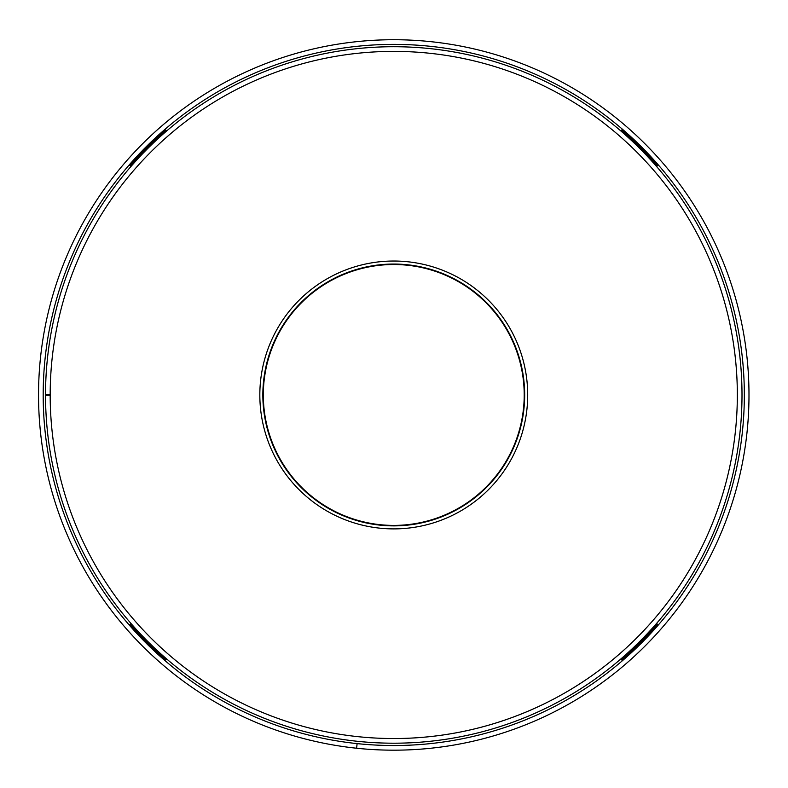 <?xml version="1.0" encoding="UTF-8"?>
<svg xmlns="http://www.w3.org/2000/svg" width="788" height="788" viewBox="0 0 788 788"><rect width="100%" height="100%" fill="white"/><g stroke="black" fill="none" stroke-linecap="round" stroke-linejoin="round"><path stroke-width="1.18" d="M165.923 128.533A1.162 1.162 0 0 0 166.682 130.581L165.322 130.581A349.399 349.399 0 0 0 130.542 165.184L130.542 166.524A1.162 1.162 0 0 0 128.503 165.766M659.024 165.766A1.162 1.162 0 0 0 656.975 166.524L656.975 165.184A349.399 349.399 0 0 0 622.195 130.581L620.845 130.581A1.162 1.162 0 0 0 621.604 128.533M621.604 661.388A1.162 1.162 0 0 0 620.845 659.339L622.195 659.339A349.399 349.399 0 0 0 656.975 624.736L656.975 623.397A1.162 1.162 0 0 0 659.024 624.165M357.082 743.606A350.561 350.561 0 0 0 357.112 743.606L356.629 748.236A355.221 355.221 0 0 1 106.39 186.145A355.221 355.221 0 0 1 718.282 250.486A355.221 355.221 0 0 1 356.629 748.236L357.082 743.606A350.561 350.561 0 0 1 110.162 188.884A350.561 350.561 0 0 1 714.026 252.387A350.561 350.561 0 0 1 357.112 743.606M128.503 624.165A1.162 1.162 0 0 0 130.542 623.397L130.542 624.736A349.399 349.399 0 0 0 165.322 659.339L166.682 659.339A1.162 1.162 0 0 0 165.923 661.388M662.797 626.913A355.221 355.221 0 0 1 624.352 665.161M393.764 738.543A343.578 343.578 0 0 0 737.341 394.965A343.578 343.578 0 0 0 393.764 51.387M50.186 395.261A343.578 343.578 0 0 1 565.636 97.466A343.578 343.578 0 0 1 565.636 692.455A343.578 343.578 0 0 1 50.186 395.261L45.527 395.261A348.237 348.237 0 0 0 567.971 696.494A348.237 348.237 0 0 0 567.971 93.427A348.237 348.237 0 0 0 45.527 394.66L50.186 394.66M393.764 525.872A130.906 130.906 0 0 1 280.39 329.502A130.906 130.906 0 0 1 507.127 329.502A130.906 130.906 0 0 1 393.764 525.872M509.757 327.995A133.94 133.94 0 0 0 277.77 327.995A133.94 133.94 0 0 0 393.764 528.896A133.94 133.94 0 0 0 509.757 327.995M267.191 363.406A130.444 130.444 0 0 0 429.716 520.356A130.444 130.444 0 0 0 484.374 301.124A130.444 130.444 0 0 0 267.191 363.406M46.689 395.261A347.075 347.075 0 0 1 46.689 394.66"/></g></svg>
